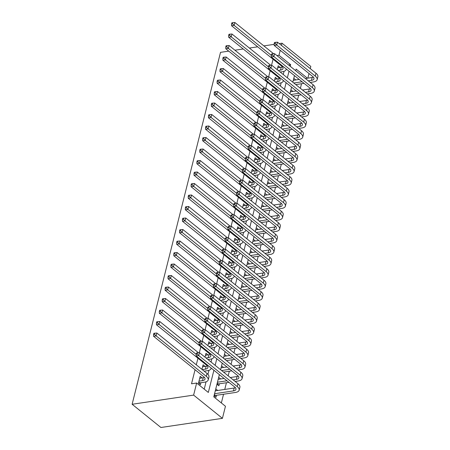 <?xml version="1.0" encoding="UTF-8"?>
<svg xmlns="http://www.w3.org/2000/svg" width="450" height="450" viewBox="0 0 450 450"><rect width="100%" height="100%" fill="white"/><g stroke="black" fill="none" stroke-linecap="round" stroke-linejoin="round"><path stroke-width="0.67" d="M219.358 374.636L213.778 396.849L225.456 406.266L222.424 418.343L160.926 427.5L132.12 404.274L220.517 52.352L228.735 51.131M281.464 45.399L282.015 43.194L310.821 66.42L310.264 68.625M309.032 73.536L307.873 78.148M221.355 402.958L223.543 394.239M224.752 389.43L226.434 382.736M228.167 375.834L229.32 371.239M231.058 364.331L232.211 359.736M233.944 352.834L235.097 348.238M236.835 341.331L237.988 336.735M239.721 329.833L240.874 325.232M242.612 318.33L243.765 313.734M245.498 306.832L246.656 302.231M248.389 295.329L249.542 290.734M251.274 283.826L252.433 279.231M254.166 272.329L255.319 267.733M257.057 260.826L258.21 256.23M259.942 249.328L261.096 244.727M262.834 237.825L263.987 233.229M265.719 226.328L266.878 221.726M268.611 214.824L269.764 210.229M271.496 203.321L272.655 198.726M274.387 191.824L275.541 187.228M277.273 180.321L278.432 175.725M280.164 168.823L281.317 164.227M283.056 157.32L284.209 152.724M285.941 145.822L287.094 141.221M288.832 134.319L289.986 129.724M291.718 122.822L292.877 118.221M294.609 111.319L295.762 106.723M297.495 99.816L298.654 95.22M300.386 88.318L301.539 83.722M202.129 377.927L200.205 376.273L198.472 383.175L200.419 384.744L200.925 382.731M205.02 366.424L203.096 364.776L201.938 369.371M207.906 354.926L205.982 353.272L205.009 357.159M210.797 343.423L208.873 341.775L207.894 345.656M213.688 331.926L211.759 330.272L210.786 334.159M216.574 320.423L214.65 318.774L213.671 322.656M219.465 308.919L217.536 307.271L216.562 311.152M222.351 297.422L220.427 295.774L219.454 299.655M225.242 285.919L223.312 284.271L222.339 288.152M228.127 274.421L226.204 272.767L225.231 276.654M231.019 262.918L229.095 261.27L228.116 265.151M233.904 251.421L231.981 249.767L231.007 253.654M236.796 239.917L234.872 238.269L233.893 242.151M239.687 228.42L237.757 226.766L236.784 230.648M242.572 216.917L240.649 215.269L239.67 219.15M245.464 205.414L243.534 203.766L242.561 207.647M248.349 193.916L246.426 192.263L245.453 196.149M251.241 182.413L249.311 180.765L248.338 184.646M254.126 170.916L252.203 169.262L251.229 173.149M257.017 159.412L255.094 157.764L254.115 161.646M259.909 147.915L257.979 146.261L257.006 150.148M262.794 136.412L260.871 134.764L259.892 138.645M265.686 124.914L263.756 123.261L262.783 127.142M268.571 113.411L266.648 111.763L265.669 115.644M271.463 101.908L269.533 100.26L268.56 104.141M274.348 90.411L272.424 88.757L271.451 92.644M277.239 78.907L275.31 77.259L274.337 81.141M293.304 80.241L295.695 79.965M290.419 91.744L292.809 91.462M287.528 103.241L289.918 102.966M284.636 114.744L287.032 114.469M281.751 126.248L284.141 125.966M278.859 137.745L281.256 137.469M275.974 149.248L278.364 148.967M273.082 160.746L275.473 160.47M270.197 172.249L272.588 171.968M267.306 183.746L269.696 183.471M264.42 195.249L266.811 194.968M261.529 206.747L263.919 206.471M258.637 218.25L261.034 217.974M255.752 229.753L258.142 229.472M252.861 241.251L255.257 240.975M249.975 252.754L252.366 252.472M247.084 264.251L249.474 263.976M244.198 275.754L246.589 275.473M241.307 287.252L243.697 286.976M238.416 298.755L240.812 298.474M235.53 310.252L237.921 309.977M232.639 321.756L235.035 321.48M229.753 333.259L232.144 332.978M226.862 344.756L229.258 344.481M223.976 356.259L226.367 355.978M221.085 367.757L223.476 367.481M218.199 379.26L220.59 378.979M216.945 384.244L218.874 385.802L219.381 383.788M293.788 78.328L295.718 79.881M290.897 89.826L292.826 91.384M288.011 101.329L289.941 102.887M285.12 112.826L287.049 114.384M282.229 124.329L284.164 125.888M279.343 135.827L281.273 137.385M276.452 147.33L278.387 148.888M273.566 158.833L275.496 160.386M270.675 170.331L272.604 171.889M267.789 181.834L269.719 183.386M264.898 193.331L266.827 194.889M262.012 204.834L263.942 206.393M259.121 216.332L261.051 217.89M256.23 227.835L258.165 229.393M253.344 239.333L255.274 240.891M250.453 250.836L252.388 252.394M247.567 262.339L249.497 263.891M244.676 273.836L246.606 275.394M241.791 285.339L243.72 286.898M238.899 296.837L240.829 298.395M236.014 308.34L237.943 309.898M233.123 319.838L235.052 321.396M230.231 331.341L232.166 332.899M227.346 342.838L229.275 344.396M224.454 354.341L226.389 355.899M221.569 365.844L223.498 367.397M218.678 377.342L220.607 378.9M215.792 388.845L217.699 390.482M214.054 395.741L215.989 397.299L216.495 395.286M273.06 59.214L271.558 65.194M270.169 70.712L268.667 76.697M267.283 82.215L265.776 88.194M264.392 93.718L262.89 99.698M261.501 105.216L259.999 111.195M258.615 116.719L257.113 122.698M255.724 128.216L254.222 134.201M252.838 139.719L251.336 145.699M249.947 151.217L248.445 157.202M247.061 162.72L245.559 168.699M244.17 174.218L242.668 180.203M241.284 185.721L239.777 191.7M238.393 197.224L236.891 203.203M235.502 208.721L234 214.701M232.616 220.224L231.114 226.204M229.725 231.722L228.223 237.707M226.839 243.225L225.338 249.204M223.948 254.722L222.446 260.707M221.062 266.226L219.561 272.205M218.171 277.729L216.669 283.708M215.286 289.226L213.778 295.206M212.394 300.729L210.893 306.709M209.503 312.227L208.001 318.206M206.618 323.73L205.116 329.709M203.726 335.228L202.224 341.213M200.841 346.731L199.339 352.71M197.949 358.228L196.296 364.821M195.064 369.731L191.526 383.799L196.65 383.034L208.328 392.451L213.907 370.243M204.227 389.143L206.066 381.819M207.945 374.332L208.958 370.316M211.039 362.025L211.843 358.819M213.93 350.522L214.734 347.316M216.816 339.019L217.626 335.812M219.707 327.521L220.511 324.315M222.598 316.018L223.403 312.812M225.484 304.521L226.288 301.314M228.375 293.017L229.179 289.811M231.261 281.52L232.065 278.314M234.152 270.017L234.956 266.811M237.037 258.519L237.842 255.313M239.929 247.016L240.733 243.81M242.814 235.513L243.624 232.307M245.706 224.016L246.51 220.809M248.597 212.513L249.401 209.306M251.482 201.015L252.287 197.809M254.374 189.512L255.178 186.306M257.259 178.014L258.064 174.808M260.151 166.511L260.955 163.305M263.036 155.014L263.841 151.808M265.928 143.511L266.732 140.304M268.813 132.007L269.623 128.801M271.704 120.51L272.509 117.304M274.596 109.007L275.4 105.801M277.481 97.509L278.286 94.303M280.373 86.006L281.177 82.8M283.258 74.509L284.062 71.303M280.125 67.41L278.201 65.756L277.228 69.643M196.65 383.034L193.618 395.111L132.12 404.274M276.93 55.575L278.983 55.266L280.226 50.31M282.015 43.194L279.242 43.605M274.174 44.359L263.869 45.894M257.687 46.817L249.39 48.054M243.208 48.971L234.911 50.209M193.618 395.111L222.424 418.343M307.44 78.216L296.111 69.081L295.701 70.706M294.469 75.617L292.809 82.209M291.577 87.12L289.924 93.712M288.686 98.623L287.032 105.21M285.801 110.121L284.147 116.713M282.909 121.624L281.256 128.211M280.024 133.121L278.364 139.714M277.132 144.624L275.479 151.211M274.247 156.122L272.588 162.714M271.356 167.625L269.702 174.212M268.47 179.123L266.811 185.715M265.579 190.626L263.925 197.218M262.688 202.129L261.034 208.716M259.802 213.626L258.148 220.219M256.911 225.129L255.257 231.716M254.025 236.627L252.366 243.219M251.134 248.13L249.48 254.717M248.248 259.627L246.589 266.22M245.357 271.131L243.703 277.718M242.471 282.628L240.812 289.221M239.58 294.131L237.926 300.724M236.689 305.634L235.035 312.221M233.803 317.132L232.149 323.724M230.912 328.635L229.258 335.222M228.026 340.132L226.367 346.725M225.135 351.636L223.481 358.223M222.249 363.133L220.59 369.726M290.25 66.313L290.661 64.688L278.983 55.266M215.145 365.332L216.799 358.74M218.031 353.829L219.684 347.243M220.922 342.332L222.576 335.739M223.808 330.829L225.467 324.236M226.699 319.326L228.352 312.739M229.584 307.828L231.244 301.236M232.476 296.325L234.129 289.738M235.361 284.827L237.021 278.235M238.252 273.324L239.906 266.738M241.144 261.827L242.797 255.234M244.029 250.324L245.683 243.737M246.921 238.826L248.574 232.234M249.806 227.323L251.466 220.731M252.697 215.82L254.351 209.233M255.583 204.322L257.243 197.73M258.474 192.819L260.128 186.232M261.36 181.322L263.019 174.729M264.251 169.819L265.905 163.232M267.142 158.321L268.796 151.729M270.028 146.818L271.682 140.231M272.919 135.321L274.573 128.728M275.805 123.817L277.464 117.225M278.696 112.314L280.35 105.728M281.582 100.817L283.241 94.224M284.473 89.314L286.127 82.727M287.359 77.816L289.018 71.224M288.608 64.991L290.661 64.688M277.718 67.691L280.148 67.326M215.308 390.757L217.721 390.403M274.826 79.189L277.256 78.829M271.941 90.692L274.371 90.326M269.049 102.189L271.479 101.829M266.164 113.692L268.594 113.332M263.273 125.196L265.702 124.83M260.381 136.693L262.817 136.333M257.496 148.196L259.926 147.831M254.604 159.694L257.04 159.334M251.719 171.197L254.149 170.831M248.828 182.694L251.257 182.334M245.942 194.197L248.372 193.838M243.051 205.695L245.481 205.335M240.165 217.198L242.595 216.838M237.274 228.701L239.704 228.336M234.382 240.199L236.818 239.839M231.497 251.702L233.927 251.336M228.606 263.199L231.041 262.839M225.72 274.702L228.15 274.337M222.829 286.2L225.259 285.84M219.943 297.703L222.373 297.343M217.052 309.201L219.482 308.841M214.166 320.704L216.596 320.344M211.275 332.207L213.705 331.841M208.384 343.704L210.819 343.344M205.498 355.207L207.928 354.842M202.607 366.705L205.042 366.345M199.721 378.208L202.151 377.843M278.241 70.459L280.507 70.121A6.598 2.891 -165.9 0 0 283.016 68.586A6.598 2.891 -165.9 0 0 281.745 66.218L231.57 25.757L231.542 23.963L232.566 23.811L232.858 22.663L231.834 22.815L231.542 23.963M277.695 67.77L281.233 67.247A6.598 2.891 -165.9 0 0 282.471 66.921M286.267 69.008A9.894 4.337 14.1 0 1 286.211 69.39A9.894 4.337 14.1 0 1 282.454 71.691L280.187 72.028M232.858 22.663L234.855 22.5L273.617 53.758M234.855 22.5L234.129 25.374L271.277 55.333M232.566 23.811L234.129 25.374L231.57 25.757M275.479 42.345L274.455 42.497L274.162 43.644L275.192 43.492L275.479 42.345L277.476 42.182L276.756 45.056L315.248 76.101A9.894 4.337 14.1 0 1 317.154 79.656A9.894 4.337 14.1 0 1 313.402 81.956L310.23 82.429M304.048 83.346L295.757 84.583M293.282 80.325L299.205 79.442M305.387 78.519L312.176 77.507A6.598 2.891 -165.9 0 0 313.414 77.186M293.811 83.014L302.102 81.776M308.284 80.859L311.456 80.387A6.598 2.891 -165.9 0 0 313.959 78.851A6.598 2.891 -165.9 0 0 312.688 76.483L274.191 45.439L274.162 43.644M277.476 42.182L315.973 73.226A9.894 4.337 14.1 0 1 317.88 76.781L317.154 79.656M275.192 43.492L276.756 45.056L274.191 45.439M275.349 81.956L277.622 81.619A6.598 2.891 -165.9 0 0 280.125 80.089A6.598 2.891 -165.9 0 0 278.854 77.715L228.679 37.26L228.656 35.466L229.68 35.314L229.967 34.161L228.943 34.312L228.656 35.466M274.809 79.273L278.342 78.744A6.598 2.891 -165.9 0 0 279.579 78.424M283.382 80.511A9.894 4.337 14.1 0 1 283.326 80.893A9.894 4.337 14.1 0 1 279.568 83.188L277.296 83.526M229.967 34.161L231.964 34.003L270.731 65.261M231.964 34.003L231.244 36.877L268.391 66.831M229.68 35.314L231.244 36.877L228.679 37.26M272.464 93.459L274.731 93.122A6.598 2.891 -165.9 0 0 277.239 91.586A6.598 2.891 -165.9 0 0 275.963 89.218L225.793 48.758L225.765 46.963L226.789 46.811L227.081 45.664L226.052 45.816L225.765 46.963M271.918 90.771L275.456 90.248A6.598 2.891 -165.9 0 0 276.694 89.921M280.491 92.008A9.894 4.337 14.1 0 1 280.434 92.391A9.894 4.337 14.1 0 1 276.677 94.691L274.404 95.029M227.081 45.664L229.078 45.501L267.84 76.764M229.078 45.501L228.352 48.375L265.5 78.334M226.789 46.811L228.352 48.375L225.793 48.758M269.572 104.957L271.845 104.619A6.598 2.891 -165.9 0 0 274.348 103.089A6.598 2.891 -165.9 0 0 273.077 100.721L222.902 60.261L222.879 58.466L223.903 58.314L224.19 57.161L223.166 57.313L222.879 58.466M269.032 102.274L272.565 101.745A6.598 2.891 -165.9 0 0 273.803 101.424M277.605 103.511A9.894 4.337 14.1 0 1 277.549 103.894A9.894 4.337 14.1 0 1 273.791 106.189L271.519 106.526M224.19 57.161L226.187 57.004L264.954 88.262M226.187 57.004L225.467 59.878L262.614 89.831M223.903 58.314L225.467 59.878L222.902 60.261M266.681 116.46L268.954 116.123A6.598 2.891 -165.9 0 0 271.457 114.593A6.598 2.891 -165.9 0 0 270.186 112.219L220.016 71.758L219.988 69.964L221.012 69.812L221.304 68.664L220.275 68.816L219.988 69.964M266.141 113.771L269.679 113.248A6.598 2.891 -165.9 0 0 270.917 112.922M274.714 115.009A9.894 4.337 14.1 0 1 274.657 115.391A9.894 4.337 14.1 0 1 270.9 117.692L268.627 118.029M221.304 68.664L223.301 68.501L262.063 99.765M223.301 68.501L222.576 71.376L259.723 101.334M221.012 69.812L222.576 71.376L220.016 71.758M272.588 53.843L271.564 53.994L271.277 55.148L272.301 54.996L272.588 53.843L274.584 53.685L273.864 56.559L312.362 87.604A9.894 4.337 14.1 0 1 314.269 91.159A9.894 4.337 14.1 0 1 310.511 93.454L307.344 93.926M301.162 94.849L292.866 96.081M290.396 91.823L296.319 90.945M302.501 90.022L309.285 89.01A6.598 2.891 -165.9 0 0 310.522 88.689M290.919 94.511L299.216 93.279M305.398 92.357L308.565 91.884A6.598 2.891 -165.9 0 0 311.068 90.354A6.598 2.891 -165.9 0 0 309.797 87.981L271.305 56.942L271.277 55.148M274.584 53.685L313.082 84.724A9.894 4.337 14.1 0 1 314.989 88.279L314.269 91.159M272.301 54.996L273.864 56.559L271.305 56.942M269.702 65.346L268.678 65.498L268.386 66.645L269.409 66.493L269.702 65.346L271.699 65.183L270.979 68.057L309.471 99.101A9.894 4.337 14.1 0 1 311.377 102.656A9.894 4.337 14.1 0 1 307.626 104.957L304.453 105.429M298.271 106.346L289.974 107.584M287.505 103.326L293.428 102.442M299.61 101.52L306.399 100.513A6.598 2.891 -165.9 0 0 307.637 100.187M288.028 106.014L296.325 104.777M302.507 103.86L305.679 103.388A6.598 2.891 -165.9 0 0 308.183 101.852A6.598 2.891 -165.9 0 0 306.911 99.484L268.414 68.439L268.386 66.645M271.699 65.183L310.196 96.227A9.894 4.337 14.1 0 1 312.103 99.782L311.377 102.656M269.409 66.493L270.979 68.057L268.414 68.439M266.811 76.843L265.787 76.995L265.5 78.148L266.524 77.996L266.811 76.843L268.808 76.686L268.088 79.56L306.585 110.604A9.894 4.337 14.1 0 1 308.492 114.159A9.894 4.337 14.1 0 1 304.734 116.454L301.562 116.927M295.38 117.849L287.089 119.087M284.619 114.823L290.537 113.946M296.719 113.023L303.508 112.011A6.598 2.891 -165.9 0 0 304.746 111.69M285.142 117.517L293.434 116.28M299.616 115.358L302.788 114.885A6.598 2.891 -165.9 0 0 305.291 113.355A6.598 2.891 -165.9 0 0 304.02 110.987L265.523 79.942L265.5 78.148M268.808 76.686L307.305 107.73A9.894 4.337 14.1 0 1 309.212 111.285L308.492 114.159M266.524 77.996L268.088 79.56L265.523 79.942M263.925 88.346L262.896 88.498L262.609 89.646L263.632 89.494L263.925 88.346L265.922 88.183L265.196 91.058L303.694 122.102A9.894 4.337 14.1 0 1 305.601 125.657A9.894 4.337 14.1 0 1 301.843 127.957L298.676 128.43M292.494 129.347L284.197 130.584M281.728 126.326L287.651 125.443M293.833 124.521L300.623 123.514A6.598 2.891 -165.9 0 0 301.86 123.188M282.251 129.015L290.548 127.778M296.73 126.861L299.897 126.388A6.598 2.891 -165.9 0 0 302.406 124.853A6.598 2.891 -165.9 0 0 301.134 122.484L262.637 91.44L262.609 89.646M265.922 88.183L304.414 119.228A9.894 4.337 14.1 0 1 306.326 122.782L305.601 125.657M263.632 89.494L265.196 91.058L262.637 91.44M263.796 127.963L266.068 127.62A6.598 2.891 -165.9 0 0 268.571 126.09A6.598 2.891 -165.9 0 0 267.3 123.722L217.125 83.261L217.097 81.467L218.126 81.315L218.413 80.162L217.389 80.319L217.097 81.467M263.25 125.274L266.788 124.746A6.598 2.891 -165.9 0 0 268.026 124.425M271.822 126.512A9.894 4.337 14.1 0 1 271.766 126.894A9.894 4.337 14.1 0 1 268.014 129.189L265.742 129.532M218.413 80.162L220.41 80.004L259.178 111.263M220.41 80.004L219.69 82.879L256.832 112.832M218.126 81.315L219.69 82.879L217.125 83.261M261.034 99.844L260.01 100.001L259.723 101.149L260.747 100.997L261.034 99.844L263.031 99.686L262.311 102.561L300.808 133.605A9.894 4.337 14.1 0 1 302.715 137.16A9.894 4.337 14.1 0 1 298.957 139.455L295.785 139.928M289.603 140.85L281.312 142.088M278.843 137.829L284.76 136.946M290.942 136.024L297.731 135.011A6.598 2.891 -165.9 0 0 298.969 134.691M279.366 140.518L287.657 139.281M293.839 138.358L297.011 137.886A6.598 2.891 -165.9 0 0 299.514 136.356A6.598 2.891 -165.9 0 0 298.243 133.987L259.746 102.943L259.723 101.149M263.031 99.686L301.528 130.731A9.894 4.337 14.1 0 1 303.435 134.286L302.715 137.16M260.747 100.997L262.311 102.561L259.746 102.943M260.904 139.461L263.177 139.123A6.598 2.891 -165.9 0 0 265.68 137.593A6.598 2.891 -165.9 0 0 264.409 135.219L214.239 94.759L214.211 92.97L215.235 92.812L215.522 91.665L214.498 91.817L214.211 92.97M260.364 136.772L263.897 136.249A6.598 2.891 -165.9 0 0 265.134 135.928M268.937 138.015A9.894 4.337 14.1 0 1 268.881 138.392A9.894 4.337 14.1 0 1 265.123 140.692L262.851 141.03M215.522 91.665L217.524 91.502L256.286 122.766M217.524 91.502L216.799 94.376L253.946 124.335M215.235 92.812L216.799 94.376L214.239 94.759M258.148 111.347L257.119 111.499L256.832 112.652L257.856 112.494L258.148 111.347L260.145 111.184L259.419 114.064L297.917 145.102A9.894 4.337 14.1 0 1 299.824 148.657A9.894 4.337 14.1 0 1 296.066 150.958L292.899 151.431M286.718 152.353L278.421 153.585M275.951 149.327L281.874 148.444M288.056 147.527L294.846 146.514A6.598 2.891 -165.9 0 0 296.083 146.194M276.474 152.016L284.771 150.784M290.953 149.861L294.12 149.389A6.598 2.891 -165.9 0 0 296.629 147.859A6.598 2.891 -165.9 0 0 295.352 145.485L256.86 114.441L256.832 112.652M260.145 111.184L298.637 142.228A9.894 4.337 14.1 0 1 300.549 145.783L299.824 148.657M257.856 112.494L259.419 114.064L256.86 114.441M258.019 150.964L260.291 150.626A6.598 2.891 -165.9 0 0 262.794 149.091A6.598 2.891 -165.9 0 0 261.523 146.722L211.348 106.262L211.32 104.468L212.349 104.316L212.636 103.168L211.612 103.32L211.32 104.468M257.473 148.275L261.011 147.746A6.598 2.891 -165.9 0 0 262.249 147.426M266.046 149.513A9.894 4.337 14.1 0 1 265.989 149.895A9.894 4.337 14.1 0 1 262.238 152.196L259.965 152.533M212.636 103.168L214.633 103.005L253.401 134.263M214.633 103.005L213.913 105.879L251.055 135.832M212.349 104.316L213.913 105.879L211.348 106.262M255.257 122.85L254.233 123.002L253.941 124.149L254.97 123.998L255.257 122.85L257.254 122.687L256.534 125.561L295.026 156.606A9.894 4.337 14.1 0 1 296.938 160.161A9.894 4.337 14.1 0 1 293.181 162.461L290.008 162.928M283.826 163.851L275.535 165.088M273.066 160.83L278.983 159.947M285.165 159.024L291.954 158.012A6.598 2.891 -165.9 0 0 293.192 157.691M273.589 163.519L281.88 162.281M288.062 161.359L291.234 160.892A6.598 2.891 -165.9 0 0 293.738 159.356A6.598 2.891 -165.9 0 0 292.466 156.988L253.969 125.944L253.941 124.149M257.254 122.687L295.751 153.731A9.894 4.337 14.1 0 1 297.658 157.286L296.938 160.161M254.97 123.998L256.534 125.561L253.969 125.944M255.127 162.461L257.4 162.124A6.598 2.891 -165.9 0 0 259.903 160.594A6.598 2.891 -165.9 0 0 258.632 158.22L208.457 117.759L208.434 115.971L209.458 115.819L209.745 114.666L208.721 114.817L208.434 115.971M254.588 159.778L258.12 159.249A6.598 2.891 -165.9 0 0 259.358 158.929M263.16 161.016A9.894 4.337 14.1 0 1 263.104 161.398A9.894 4.337 14.1 0 1 259.346 163.693L257.074 164.031M209.745 114.666L211.742 114.502L250.509 145.766M211.742 114.502L211.022 117.383L248.169 147.336M209.458 115.819L211.022 117.383L208.457 117.759M252.366 134.347L251.342 134.499L251.055 135.653L252.079 135.501L252.366 134.347L254.368 134.19L253.643 137.064L292.14 168.109A9.894 4.337 14.1 0 1 294.047 171.664A9.894 4.337 14.1 0 1 290.289 173.959L287.123 174.431M280.941 175.354L272.644 176.586M270.174 172.328L276.097 171.444M282.279 170.528L289.069 169.515A6.598 2.891 -165.9 0 0 290.306 169.194M270.697 175.016L278.994 173.784M285.176 172.862L288.343 172.389A6.598 2.891 -165.9 0 0 290.846 170.859A6.598 2.891 -165.9 0 0 289.575 168.486L251.083 137.447L251.055 135.653M254.368 134.19L292.86 165.229A9.894 4.337 14.1 0 1 294.767 168.784L294.047 171.664M252.079 135.501L253.643 137.064L251.083 137.447M252.242 173.964L254.509 173.627A6.598 2.891 -165.9 0 0 257.017 172.091A6.598 2.891 -165.9 0 0 255.746 169.723L205.571 129.263L205.543 127.468L206.567 127.316L206.859 126.169L205.836 126.321L205.543 127.468M251.696 171.276L255.234 170.752A6.598 2.891 -165.9 0 0 256.472 170.426M260.269 172.513A9.894 4.337 14.1 0 1 260.213 172.896A9.894 4.337 14.1 0 1 256.455 175.196L254.188 175.534M206.859 126.169L208.856 126.006L247.618 157.264M208.856 126.006L208.131 128.88L245.278 158.839M206.567 127.316L208.131 128.88L205.571 129.263M249.351 185.462L251.623 185.124A6.598 2.891 -165.9 0 0 254.126 183.594A6.598 2.891 -165.9 0 0 252.855 181.221L202.68 140.766L202.657 138.971L203.681 138.819L203.968 137.666L202.944 137.818L202.657 138.971M248.811 182.779L252.343 182.25A6.598 2.891 -165.9 0 0 253.581 181.929M257.383 184.016A9.894 4.337 14.1 0 1 257.327 184.399A9.894 4.337 14.1 0 1 253.569 186.694L251.297 187.031M203.968 137.666L205.965 137.509L244.732 168.767M205.965 137.509L205.245 140.383L242.393 170.336M203.681 138.819L205.245 140.383L202.68 140.766M246.459 196.965L248.732 196.627A6.598 2.891 -165.9 0 0 251.241 195.092A6.598 2.891 -165.9 0 0 249.964 192.724L199.794 152.263L199.766 150.469L200.79 150.317L201.083 149.169L200.053 149.321L199.766 150.469M245.919 194.276L249.458 193.753A6.598 2.891 -165.9 0 0 250.695 193.427M254.492 195.514A9.894 4.337 14.1 0 1 254.436 195.896A9.894 4.337 14.1 0 1 250.678 198.197L248.406 198.534M201.083 149.169L203.079 149.006L241.841 180.27M203.079 149.006L202.354 151.881L239.501 181.839M200.79 150.317L202.354 151.881L199.794 152.263M243.574 208.463L245.846 208.125A6.598 2.891 -165.9 0 0 248.349 206.595A6.598 2.891 -165.9 0 0 247.078 204.227L196.903 163.766L196.881 161.972L197.904 161.82L198.191 160.667L197.167 160.819L196.881 161.972M243.028 205.779L246.566 205.251A6.598 2.891 -165.9 0 0 247.804 204.93M251.606 207.017A9.894 4.337 14.1 0 1 251.55 207.399A9.894 4.337 14.1 0 1 247.792 209.694L245.52 210.037M198.191 160.667L200.188 160.509L238.956 191.768M200.188 160.509L199.468 163.384L236.616 193.337M197.904 161.82L199.468 163.384L196.903 163.766M240.683 219.966L242.955 219.628A6.598 2.891 -165.9 0 0 245.458 218.098A6.598 2.891 -165.9 0 0 244.187 215.724L194.018 175.264L193.989 173.469L195.013 173.317L195.306 172.17L194.276 172.322L193.989 173.469M240.143 217.277L243.681 216.754A6.598 2.891 -165.9 0 0 244.918 216.433M248.715 218.514A9.894 4.337 14.1 0 1 248.659 218.897A9.894 4.337 14.1 0 1 244.901 221.197L242.629 221.535M195.306 172.17L197.303 172.007L236.064 203.271M197.303 172.007L196.577 174.881L233.724 204.84M195.013 173.317L196.577 174.881L194.018 175.264M237.797 231.469L240.069 231.126A6.598 2.891 -165.9 0 0 242.572 229.596A6.598 2.891 -165.9 0 0 241.301 227.227L191.126 186.767L191.098 184.972L192.127 184.821L192.414 183.667L191.391 183.825L191.098 184.972M237.251 228.78L240.789 228.251A6.598 2.891 -165.9 0 0 242.027 227.931M245.824 230.018A9.894 4.337 14.1 0 1 245.768 230.4A9.894 4.337 14.1 0 1 242.016 232.695L239.743 233.038M192.414 183.667L194.411 183.51L233.179 214.768M194.411 183.51L193.691 186.384L230.833 216.338M192.127 184.821L193.691 186.384L191.126 186.767M234.906 242.966L237.178 242.629A6.598 2.891 -165.9 0 0 239.681 241.099A6.598 2.891 -165.9 0 0 238.41 238.725L188.241 198.264L188.213 196.476L189.236 196.318L189.523 195.171L188.499 195.322L188.213 196.476M234.366 240.283L237.898 239.754A6.598 2.891 -165.9 0 0 239.136 239.434M242.938 241.521A9.894 4.337 14.1 0 1 242.882 241.898A9.894 4.337 14.1 0 1 239.124 244.198L236.852 244.536M189.523 195.171L191.526 195.007L230.287 226.271M191.526 195.007L190.8 197.888L227.947 227.841M189.236 196.318L190.8 197.888L188.241 198.264M232.02 254.469L234.292 254.132A6.598 2.891 -165.9 0 0 236.796 252.596A6.598 2.891 -165.9 0 0 235.524 250.228L185.349 209.768L185.321 207.973L186.351 207.821L186.638 206.674L185.614 206.826L185.321 207.973M231.474 251.781L235.013 251.252A6.598 2.891 -165.9 0 0 236.25 250.931M240.047 253.018A9.894 4.337 14.1 0 1 239.991 253.401A9.894 4.337 14.1 0 1 236.239 255.701L233.966 256.039M186.638 206.674L188.634 206.511L227.402 237.769M188.634 206.511L187.914 209.385L225.056 239.338M186.351 207.821L187.914 209.385L185.349 209.768M229.129 265.967L231.401 265.629A6.598 2.891 -165.9 0 0 233.904 264.099A6.598 2.891 -165.9 0 0 232.633 261.726L182.458 221.265L182.436 219.476L183.459 219.324L183.746 218.171L182.722 218.323L182.436 219.476M228.589 263.284L232.121 262.755A6.598 2.891 -165.9 0 0 233.359 262.434M237.161 264.521A9.894 4.337 14.1 0 1 237.105 264.904A9.894 4.337 14.1 0 1 233.347 267.199L231.075 267.536M183.746 218.171L185.743 218.008L224.511 249.272M185.743 218.008L185.023 220.888L222.171 250.841M183.459 219.324L185.023 220.888L182.458 221.265M226.243 277.47L228.51 277.132A6.598 2.891 -165.9 0 0 231.019 275.597A6.598 2.891 -165.9 0 0 229.748 273.229L179.572 232.768L179.544 230.974L180.568 230.822L180.861 229.674L179.837 229.826L179.544 230.974M225.697 274.781L229.236 274.258A6.598 2.891 -165.9 0 0 230.473 273.932M234.27 276.019A9.894 4.337 14.1 0 1 234.214 276.401A9.894 4.337 14.1 0 1 230.456 278.702L228.189 279.039M180.861 229.674L182.857 229.511L221.619 260.775M182.857 229.511L182.132 232.386L219.279 262.344M180.568 230.822L182.132 232.386L179.572 232.768M223.352 288.968L225.624 288.63A6.598 2.891 -165.9 0 0 228.127 287.1A6.598 2.891 -165.9 0 0 226.856 284.732L176.681 244.271L176.659 242.477L177.683 242.325L177.969 241.172L176.946 241.324L176.659 242.477M222.812 286.284L226.344 285.756A6.598 2.891 -165.9 0 0 227.582 285.435M231.384 287.522A9.894 4.337 14.1 0 1 231.328 287.904A9.894 4.337 14.1 0 1 227.571 290.199L225.298 290.537M177.969 241.172L179.966 241.014L218.734 272.273M179.966 241.014L179.246 243.889L216.394 273.842M177.683 242.325L179.246 243.889L176.681 244.271M220.461 300.471L222.733 300.133A6.598 2.891 -165.9 0 0 225.242 298.598A6.598 2.891 -165.9 0 0 223.965 296.229L173.796 255.769L173.768 253.974L174.791 253.822L175.084 252.675L174.054 252.827L173.768 253.974M219.921 297.782L223.459 297.259A6.598 2.891 -165.9 0 0 224.696 296.933M228.493 299.019A9.894 4.337 14.1 0 1 228.437 299.402A9.894 4.337 14.1 0 1 224.679 301.702L222.407 302.04M175.084 252.675L177.081 252.512L215.843 283.776M177.081 252.512L176.355 255.386L213.502 285.345M174.791 253.822L176.355 255.386L173.796 255.769M249.48 145.851L248.456 146.002L248.164 147.15L249.193 146.998L249.48 145.851L251.477 145.688L250.757 148.562L289.249 179.606A9.894 4.337 14.1 0 1 291.156 183.161A9.894 4.337 14.1 0 1 287.404 185.462L284.231 185.934M278.049 186.851L269.758 188.089M267.283 183.831L273.206 182.947M279.388 182.025L286.178 181.018A6.598 2.891 -165.9 0 0 287.415 180.692M267.812 186.519L276.103 185.282M282.285 184.365L285.457 183.893A6.598 2.891 -165.9 0 0 287.961 182.357A6.598 2.891 -165.9 0 0 286.689 179.989L248.192 148.944L248.164 147.15M251.477 145.688L289.974 176.732A9.894 4.337 14.1 0 1 291.881 180.287L291.156 183.161M249.193 146.998L250.757 148.562L248.192 148.944M246.589 157.348L245.565 157.5L245.278 158.653L246.302 158.501L246.589 157.348L248.586 157.191L247.866 160.065L286.363 191.109A9.894 4.337 14.1 0 1 288.27 194.664A9.894 4.337 14.1 0 1 284.512 196.959L281.346 197.432M275.164 198.354L266.867 199.586M264.398 195.328L270.321 194.451M276.502 193.528L283.286 192.516A6.598 2.891 -165.9 0 0 284.524 192.195M264.921 198.017L273.218 196.785M279.399 195.862L282.566 195.39A6.598 2.891 -165.9 0 0 285.069 193.86A6.598 2.891 -165.9 0 0 283.798 191.486L245.306 160.447L245.278 158.653M248.586 157.191L287.083 188.229A9.894 4.337 14.1 0 1 288.99 191.79L288.27 194.664M246.302 158.501L247.866 160.065L245.306 160.447M243.703 168.851L242.679 169.003L242.387 170.151L243.411 169.999L243.703 168.851L245.7 168.688L244.974 171.562L283.472 202.607A9.894 4.337 14.1 0 1 285.379 206.162A9.894 4.337 14.1 0 1 281.621 208.463L278.454 208.935M272.273 209.852L263.976 211.089M261.506 206.831L267.429 205.948M273.611 205.026L280.401 204.019A6.598 2.891 -165.9 0 0 281.638 203.692M262.029 209.52L270.326 208.282M276.508 207.366L279.681 206.893A6.598 2.891 -165.9 0 0 282.184 205.357A6.598 2.891 -165.9 0 0 280.912 202.989L242.415 171.945L242.387 170.151M245.7 168.688L284.197 199.732A9.894 4.337 14.1 0 1 286.104 203.287L285.379 206.162M243.411 169.999L244.974 171.562L242.415 171.945M240.812 180.349L239.788 180.501L239.501 181.654L240.525 181.502L240.812 180.349L242.809 180.191L242.089 183.066L280.586 214.11A9.894 4.337 14.1 0 1 282.493 217.665A9.894 4.337 14.1 0 1 278.736 219.96L275.563 220.433M269.381 221.355L261.09 222.593M258.621 218.329L264.538 217.451M270.72 216.529L277.509 215.516A6.598 2.891 -165.9 0 0 278.747 215.196M259.144 221.023L267.435 219.786M273.617 218.863L276.789 218.391A6.598 2.891 -165.9 0 0 279.293 216.861A6.598 2.891 -165.9 0 0 278.021 214.493L239.524 183.448L239.501 181.654M242.809 180.191L281.306 211.236A9.894 4.337 14.1 0 1 283.213 214.791L282.493 217.665M240.525 181.502L242.089 183.066L239.524 183.448M237.926 191.852L236.897 192.004L236.61 193.157L237.634 192.999L237.926 191.852L239.923 191.689L239.197 194.563L277.695 225.607A9.894 4.337 14.1 0 1 279.602 229.162A9.894 4.337 14.1 0 1 275.844 231.463L272.678 231.936M266.496 232.858L258.199 234.09M255.729 229.832L261.653 228.949M267.834 228.032L274.624 227.019A6.598 2.891 -165.9 0 0 275.861 226.693M256.252 232.521L264.549 231.289M270.731 230.366L273.898 229.894A6.598 2.891 -165.9 0 0 276.407 228.364A6.598 2.891 -165.9 0 0 275.136 225.99L236.638 194.946L236.61 193.157M239.923 191.689L278.415 222.733A9.894 4.337 14.1 0 1 280.327 226.288L279.602 229.162M237.634 192.999L239.197 194.563L236.638 194.946M235.035 203.349L234.011 203.507L233.724 204.654L234.748 204.502L235.035 203.349L237.032 203.192L236.312 206.066L274.804 237.111A9.894 4.337 14.1 0 1 276.716 240.666A9.894 4.337 14.1 0 1 272.959 242.961L269.786 243.433M263.604 244.356L255.313 245.593M252.844 241.335L258.761 240.452M264.943 239.529L271.733 238.517A6.598 2.891 -165.9 0 0 272.97 238.196M253.367 244.024L261.658 242.786M267.84 241.864L271.012 241.391A6.598 2.891 -165.9 0 0 273.516 239.861A6.598 2.891 -165.9 0 0 272.244 237.493L233.747 206.449L233.724 204.654M237.032 203.192L275.529 234.236A9.894 4.337 14.1 0 1 277.436 237.791L276.716 240.666M234.748 204.502L236.312 206.066L233.747 206.449M232.149 214.852L231.12 215.004L230.833 216.157L231.857 216L232.149 214.852L234.146 214.689L233.421 217.569L271.918 248.608A9.894 4.337 14.1 0 1 273.825 252.163A9.894 4.337 14.1 0 1 270.067 254.464L266.901 254.936M260.719 255.859L252.422 257.091M249.953 252.833L255.876 251.949M262.058 251.032L268.847 250.02A6.598 2.891 -165.9 0 0 270.084 249.699M250.476 255.521L258.773 254.289M264.954 253.367L268.121 252.894A6.598 2.891 -165.9 0 0 270.63 251.364A6.598 2.891 -165.9 0 0 269.353 248.991L230.861 217.946L230.833 216.157M234.146 214.689L272.638 245.734A9.894 4.337 14.1 0 1 274.551 249.289L273.825 252.163M231.857 216L233.421 217.569L230.861 217.946M229.258 226.356L228.234 226.507L227.942 227.655L228.971 227.503L229.258 226.356L231.255 226.192L230.535 229.067L269.027 260.111A9.894 4.337 14.1 0 1 270.939 263.666A9.894 4.337 14.1 0 1 267.182 265.967L264.009 266.439M257.827 267.356L249.536 268.594M247.067 264.336L252.984 263.452M259.166 262.53L265.956 261.517A6.598 2.891 -165.9 0 0 267.193 261.197M247.59 267.024L255.881 265.787M262.063 264.864L265.236 264.398A6.598 2.891 -165.9 0 0 267.739 262.862A6.598 2.891 -165.9 0 0 266.468 260.494L227.97 229.449L227.942 227.655M231.255 226.192L269.752 257.237A9.894 4.337 14.1 0 1 271.659 260.792L270.939 263.666M228.971 227.503L230.535 229.067L227.97 229.449M226.367 237.853L225.343 238.005L225.056 239.158L226.08 239.006L226.367 237.853L228.369 237.696L227.644 240.57L266.141 271.614A9.894 4.337 14.1 0 1 268.048 275.169A9.894 4.337 14.1 0 1 264.291 277.464L261.124 277.937M254.942 278.859L246.645 280.091M244.176 275.833L250.099 274.95M256.281 274.033L263.07 273.021A6.598 2.891 -165.9 0 0 264.308 272.7M244.699 278.522L252.996 277.29M259.178 276.368L262.344 275.895A6.598 2.891 -165.9 0 0 264.847 274.365A6.598 2.891 -165.9 0 0 263.576 271.991L225.084 240.953L225.056 239.158M228.369 237.696L266.861 268.734A9.894 4.337 14.1 0 1 268.768 272.289L268.048 275.169M226.08 239.006L227.644 240.57L225.084 240.953M223.481 249.356L222.458 249.508L222.165 250.656L223.194 250.504L223.481 249.356L225.478 249.193L224.758 252.067L263.25 283.112A9.894 4.337 14.1 0 1 265.157 286.667A9.894 4.337 14.1 0 1 261.405 288.968L258.233 289.44M252.051 290.357L243.754 291.594M241.284 287.336L247.208 286.453M253.389 285.531L260.179 284.524A6.598 2.891 -165.9 0 0 261.416 284.197M241.808 290.025L250.104 288.787M256.286 287.871L259.459 287.398A6.598 2.891 -165.9 0 0 261.962 285.863A6.598 2.891 -165.9 0 0 260.691 283.494L222.193 252.45L222.165 250.656M225.478 249.193L263.976 280.238A9.894 4.337 14.1 0 1 265.882 283.793L265.157 286.667M223.194 250.504L224.758 252.067L222.193 252.45M220.59 260.854L219.566 261.006L219.279 262.159L220.303 262.007L220.59 260.854L222.587 260.696L221.867 263.571L260.364 294.615A9.894 4.337 14.1 0 1 262.271 298.17A9.894 4.337 14.1 0 1 258.514 300.465L255.341 300.938M249.165 301.86L240.868 303.098M238.399 298.834L244.322 297.956M250.504 297.034L257.287 296.021A6.598 2.891 -165.9 0 0 258.525 295.701M238.922 301.522L247.219 300.291M253.401 299.368L256.567 298.896A6.598 2.891 -165.9 0 0 259.071 297.366A6.598 2.891 -165.9 0 0 257.799 294.992L219.302 263.953L219.279 262.159M222.587 260.696L261.084 291.741A9.894 4.337 14.1 0 1 262.991 295.296L262.271 298.17M220.303 262.007L221.867 263.571L219.302 263.953M217.704 272.357L216.681 272.509L216.388 273.656L217.412 273.504L217.704 272.357L219.701 272.194L218.976 275.068L257.473 306.113A9.894 4.337 14.1 0 1 259.38 309.668A9.894 4.337 14.1 0 1 255.623 311.968L252.456 312.441M246.274 313.358L237.977 314.595M235.507 310.337L241.431 309.454M247.612 308.531L254.402 307.524A6.598 2.891 -165.9 0 0 255.639 307.198M236.031 313.026L244.328 311.788M250.509 310.871L253.676 310.399A6.598 2.891 -165.9 0 0 256.185 308.863A6.598 2.891 -165.9 0 0 254.914 306.495L216.416 275.451L216.388 273.656M219.701 272.194L258.199 303.238A9.894 4.337 14.1 0 1 260.106 306.793L259.38 309.668M217.412 273.504L218.976 275.068L216.416 275.451M217.575 311.974L219.847 311.631A6.598 2.891 -165.9 0 0 222.351 310.101A6.598 2.891 -165.9 0 0 221.079 307.733L170.904 267.272L170.882 265.477L171.906 265.326L172.192 264.173L171.169 264.324L170.882 265.477M217.029 309.285L220.567 308.756A6.598 2.891 -165.9 0 0 221.805 308.436M225.607 310.522A9.894 4.337 14.1 0 1 225.551 310.905A9.894 4.337 14.1 0 1 221.794 313.2L219.521 313.543M172.192 264.173L174.189 264.015L212.957 295.273M174.189 264.015L173.469 266.889L210.617 296.843M171.906 265.326L173.469 266.889L170.904 267.272M214.684 323.471L216.956 323.134A6.598 2.891 -165.9 0 0 219.459 321.604A6.598 2.891 -165.9 0 0 218.188 319.23L168.019 278.769L167.991 276.975L169.014 276.823L169.307 275.676L168.278 275.827L167.991 276.975M214.144 320.782L217.682 320.259A6.598 2.891 -165.9 0 0 218.919 319.939M222.716 322.02A9.894 4.337 14.1 0 1 222.66 322.402A9.894 4.337 14.1 0 1 218.903 324.703L216.63 325.041M169.307 275.676L171.304 275.512L210.066 306.776M171.304 275.512L170.578 278.387L207.726 308.346M169.014 276.823L170.578 278.387L168.019 278.769M211.798 334.974L214.071 334.631A6.598 2.891 -165.9 0 0 216.574 333.101A6.598 2.891 -165.9 0 0 215.303 330.733L165.127 290.272L165.099 288.478L166.129 288.326L166.416 287.173L165.392 287.331L165.099 288.478M211.252 332.286L214.791 331.757A6.598 2.891 -165.9 0 0 216.028 331.436M219.825 333.523A9.894 4.337 14.1 0 1 219.769 333.906A9.894 4.337 14.1 0 1 216.017 336.201L213.744 336.544M166.416 287.173L168.412 287.016L207.18 318.274M168.412 287.016L167.692 289.89L204.834 319.843M166.129 288.326L167.692 289.89L165.127 290.272M208.907 346.472L211.179 346.134A6.598 2.891 -165.9 0 0 213.683 344.604A6.598 2.891 -165.9 0 0 212.411 342.231L162.242 301.77L162.214 299.981L163.237 299.824L163.524 298.676L162.501 298.828L162.214 299.981M208.367 343.789L211.899 343.26A6.598 2.891 -165.9 0 0 213.137 342.939M216.939 345.026A9.894 4.337 14.1 0 1 216.883 345.403A9.894 4.337 14.1 0 1 213.126 347.704L210.853 348.041M163.524 298.676L165.521 298.513L204.289 329.777M165.521 298.513L164.801 301.393L201.949 331.346M163.237 299.824L164.801 301.393L162.242 301.77M214.813 283.854L213.789 284.012L213.502 285.159L214.526 285.007L214.813 283.854L216.81 283.697L216.09 286.571L254.588 317.616A9.894 4.337 14.1 0 1 256.494 321.171A9.894 4.337 14.1 0 1 252.737 323.466L249.564 323.938M243.382 324.861L235.091 326.098M232.622 321.834L238.539 320.957M244.721 320.034L251.511 319.022A6.598 2.891 -165.9 0 0 252.748 318.701M233.145 324.529L241.436 323.291M247.618 322.369L250.791 321.896A6.598 2.891 -165.9 0 0 253.294 320.366A6.598 2.891 -165.9 0 0 252.023 317.998L213.525 286.954L213.502 285.159M216.81 283.697L255.308 314.741A9.894 4.337 14.1 0 1 257.214 318.296L256.494 321.171M214.526 285.007L216.09 286.571L213.525 286.954M211.928 295.358L210.898 295.509L210.611 296.662L211.635 296.505L211.928 295.358L213.924 295.194L213.199 298.069L251.696 329.113A9.894 4.337 14.1 0 1 253.603 332.668A9.894 4.337 14.1 0 1 249.846 334.969L246.679 335.441M240.497 336.364L232.2 337.596M229.731 333.338L235.654 332.454M241.836 331.537L248.625 330.525A6.598 2.891 -165.9 0 0 249.862 330.204M230.254 336.026L238.551 334.794M244.732 333.872L247.899 333.399A6.598 2.891 -165.9 0 0 250.408 331.869A6.598 2.891 -165.9 0 0 249.131 329.496L210.639 298.451L210.611 296.662M213.924 295.194L252.416 326.239A9.894 4.337 14.1 0 1 254.329 329.794L253.603 332.668M211.635 296.505L213.199 298.069L210.639 298.451M209.036 306.855L208.013 307.012L207.726 308.16L208.749 308.008L209.036 306.855L211.033 306.697L210.313 309.572L248.805 340.616A9.894 4.337 14.1 0 1 250.718 344.171A9.894 4.337 14.1 0 1 246.96 346.466L243.787 346.939M237.606 347.861L229.314 349.099M226.845 344.841L232.763 343.957M238.944 343.035L245.734 342.022A6.598 2.891 -165.9 0 0 246.971 341.702M227.368 347.529L235.659 346.292M241.841 345.369L245.014 344.897A6.598 2.891 -165.9 0 0 247.517 343.367A6.598 2.891 -165.9 0 0 246.246 340.999L207.748 309.954L207.726 308.16M211.033 306.697L249.531 337.742A9.894 4.337 14.1 0 1 251.438 341.297L250.718 344.171M208.749 308.008L210.313 309.572L207.748 309.954M206.151 318.358L205.121 318.51L204.834 319.663L205.858 319.511L206.151 318.358L208.148 318.195L207.422 321.075L245.919 352.114A9.894 4.337 14.1 0 1 247.826 355.669A9.894 4.337 14.1 0 1 244.069 357.969L240.902 358.442M234.72 359.364L226.423 360.596M223.954 356.338L229.877 355.455M236.059 354.538L242.848 353.526A6.598 2.891 -165.9 0 0 244.086 353.205M224.477 359.027L232.774 357.795M238.956 356.873L242.123 356.4A6.598 2.891 -165.9 0 0 244.626 354.87A6.598 2.891 -165.9 0 0 243.354 352.496L204.862 321.452L204.834 319.663M208.148 318.195L246.639 349.239A9.894 4.337 14.1 0 1 248.546 352.794L247.826 355.669M205.858 319.511L207.422 321.075L204.862 321.452M206.021 357.975L208.294 357.637A6.598 2.891 -165.9 0 0 210.797 356.102A6.598 2.891 -165.9 0 0 209.526 353.734L159.351 313.273L159.322 311.479L160.346 311.327L160.639 310.179L159.615 310.331L159.322 311.479M205.476 355.286L209.014 354.757A6.598 2.891 -165.9 0 0 210.251 354.437M214.048 356.524A9.894 4.337 14.1 0 1 213.992 356.906A9.894 4.337 14.1 0 1 210.234 359.207L207.968 359.544M160.639 310.179L162.636 310.016L201.398 341.274M162.636 310.016L161.916 312.891L199.058 342.844M160.346 311.327L161.916 312.891L159.351 313.273M203.259 329.861L202.236 330.013L201.943 331.161L202.972 331.009L203.259 329.861L205.256 329.698L204.536 332.572L243.028 363.617A9.894 4.337 14.1 0 1 244.941 367.172A9.894 4.337 14.1 0 1 241.183 369.473L238.011 369.945M231.829 370.862L223.537 372.099M221.068 367.841L226.986 366.958M233.167 366.036L239.957 365.023A6.598 2.891 -165.9 0 0 241.194 364.702M221.591 370.53L229.882 369.293M236.064 368.376L239.237 367.903A6.598 2.891 -165.9 0 0 241.74 366.368A6.598 2.891 -165.9 0 0 240.469 363.999L201.971 332.955L201.943 331.161M205.256 329.698L243.754 360.743A9.894 4.337 14.1 0 1 245.661 364.298L244.941 367.172M202.972 331.009L204.536 332.572L201.971 332.955M202.23 369.608L205.403 369.135A6.598 2.891 -165.9 0 0 207.906 367.605A6.598 2.891 -165.9 0 0 206.634 365.231L156.459 324.771L156.437 322.982L157.461 322.83L157.748 321.677L156.724 321.829L156.437 322.982M202.59 366.789L206.123 366.261A6.598 2.891 -165.9 0 0 207.36 365.94M211.162 368.027A9.894 4.337 14.1 0 1 211.106 368.409A9.894 4.337 14.1 0 1 207.349 370.704L204.176 371.177M157.748 321.677L159.744 321.519L198.512 352.777M159.744 321.519L159.024 324.394L196.172 354.347M157.461 322.83L159.024 324.394L156.459 324.771M200.368 341.359L199.344 341.511L199.058 342.664L200.081 342.512L200.368 341.359L202.371 341.201L201.645 344.076L240.143 375.12A9.894 4.337 14.1 0 1 242.049 378.675A9.894 4.337 14.1 0 1 238.292 380.97L235.125 381.442M228.943 382.365L218.351 383.94L217.282 384.519M218.177 379.339L224.1 378.456M230.282 377.539L237.071 376.526A6.598 2.891 -165.9 0 0 238.309 376.206M217.457 382.213L226.997 380.796M233.179 379.873L236.346 379.401A6.598 2.891 -165.9 0 0 238.849 377.871A6.598 2.891 -165.9 0 0 237.578 375.497L199.086 344.458L199.058 342.664M202.371 341.201L240.862 372.24A9.894 4.337 14.1 0 1 242.769 375.795L242.049 378.675M200.081 342.512L201.645 344.076L199.086 344.458M217.243 383.051L218.351 383.94M198.979 381.161L202.511 380.638A6.598 2.891 -165.9 0 0 205.02 379.103A6.598 2.891 -165.9 0 0 203.749 376.734L153.574 336.274L153.546 334.479L154.569 334.327L154.862 333.18L153.838 333.332L153.546 334.479M199.699 378.287L203.237 377.764A6.598 2.891 -165.9 0 0 204.474 377.438M154.862 333.18L156.859 333.017L156.133 335.891L206.308 376.352A9.894 4.337 14.1 0 1 208.215 379.907A9.894 4.337 14.1 0 1 204.458 382.207L199.89 382.888L198.827 383.462M156.859 333.017L207.028 373.478A9.894 4.337 14.1 0 1 208.941 377.032L208.215 379.907M154.569 334.327L156.133 335.891L153.574 336.274M198.771 381.983L199.89 382.888M197.482 352.862L196.459 353.014L196.166 354.161L197.196 354.009L197.482 352.862L199.479 352.699L198.759 355.573L237.251 386.618A9.894 4.337 14.1 0 1 239.158 390.173A9.894 4.337 14.1 0 1 235.406 392.473L215.46 395.443L214.397 396.017M215.286 390.842L234.18 388.029A6.598 2.891 -165.9 0 0 235.417 387.703M214.566 393.716L233.46 390.904A6.598 2.891 -165.9 0 0 235.963 389.368A6.598 2.891 -165.9 0 0 234.692 387L196.194 355.956L196.166 354.161M199.479 352.699L237.977 383.743A9.894 4.337 14.1 0 1 239.884 387.298L239.158 390.173M197.196 354.009L198.759 355.573L196.194 355.956M214.357 394.549L215.46 395.443M281.233 67.247L280.507 70.121M312.176 77.507L311.456 80.387M315.973 73.226L315.248 76.101M278.342 78.744L277.622 81.619M275.456 90.248L274.731 93.122M272.565 101.745L271.845 104.619M269.679 113.248L268.954 116.123M309.285 89.01L308.565 91.884M313.082 84.724L312.362 87.604M306.399 100.513L305.679 103.388M310.196 96.227L309.471 99.101M303.508 112.011L302.788 114.885M307.305 107.73L306.585 110.604M300.623 123.514L299.897 126.388M304.414 119.228L303.694 122.102M266.788 124.746L266.068 127.62M297.731 135.011L297.011 137.886M301.528 130.731L300.808 133.605M263.897 136.249L263.177 139.123M294.846 146.514L294.12 149.389M298.637 142.228L297.917 145.102M261.011 147.746L260.291 150.626M291.954 158.012L291.234 160.892M295.751 153.731L295.026 156.606M258.12 159.249L257.4 162.124M289.069 169.515L288.343 172.389M292.86 165.229L292.14 168.109M255.234 170.752L254.509 173.627M252.343 182.25L251.623 185.124M249.458 193.753L248.732 196.627M246.566 205.251L245.846 208.125M243.681 216.754L242.955 219.628M240.789 228.251L240.069 231.126M237.898 239.754L237.178 242.629M235.013 251.252L234.292 254.132M232.121 262.755L231.401 265.629M229.236 274.258L228.51 277.132M226.344 285.756L225.624 288.63M223.459 297.259L222.733 300.133M286.178 181.018L285.457 183.893M289.974 176.732L289.249 179.606M283.286 192.516L282.566 195.39M287.083 188.229L286.363 191.109M280.401 204.019L279.681 206.893M284.197 199.732L283.472 202.607M277.509 215.516L276.789 218.391M281.306 211.236L280.586 214.11M274.624 227.019L273.898 229.894M278.415 222.733L277.695 225.607M271.733 238.517L271.012 241.391M275.529 234.236L274.804 237.111M268.847 250.02L268.121 252.894M272.638 245.734L271.918 248.608M265.956 261.517L265.236 264.398M269.752 257.237L269.027 260.111M263.07 273.021L262.344 275.895M266.861 268.734L266.141 271.614M260.179 284.524L259.459 287.398M263.976 280.238L263.25 283.112M257.287 296.021L256.567 298.896M261.084 291.741L260.364 294.615M254.402 307.524L253.676 310.399M258.199 303.238L257.473 306.113M220.567 308.756L219.847 311.631M217.682 320.259L216.956 323.134M214.791 331.757L214.071 334.631M211.899 343.26L211.179 346.134M251.511 319.022L250.791 321.896M255.308 314.741L254.588 317.616M248.625 330.525L247.899 333.399M252.416 326.239L251.696 329.113M245.734 342.022L245.014 344.897M249.531 337.742L248.805 340.616M242.848 353.526L242.123 356.4M246.639 349.239L245.919 352.114M209.014 354.757L208.294 357.637M239.957 365.023L239.237 367.903M243.754 360.743L243.028 363.617M206.123 366.261L205.403 369.135M237.071 376.526L236.346 379.401M240.862 372.24L240.143 375.12M203.237 377.764L202.511 380.638M207.028 373.478L206.308 376.352M234.18 388.029L233.46 390.904M237.977 383.743L237.251 386.618M286.301 69.036L286.211 69.39M283.416 80.539L283.326 80.893M280.524 92.036L280.434 92.391M277.633 103.539L277.549 103.894M274.748 115.037L274.657 115.391M271.856 126.54L271.766 126.894M268.971 138.037L268.881 138.392M266.079 149.541L265.989 149.895M263.194 161.038L263.104 161.398M260.303 172.541L260.213 172.896M257.417 184.044L257.327 184.399M254.526 195.542L254.436 195.896M251.634 207.045L251.55 207.399M248.749 218.542L248.659 218.897M245.857 230.046L245.768 230.4M242.972 241.543L242.882 241.898M240.081 253.046L239.991 253.401M237.195 264.544L237.105 264.904M234.304 276.047L234.214 276.401M231.418 287.55L231.328 287.904M228.527 299.048L228.437 299.402M225.636 310.551L225.551 310.905M222.75 322.048L222.66 322.402M219.859 333.551L219.769 333.906M216.973 345.049L216.883 345.403M214.082 356.552L213.992 356.906M211.196 368.055L211.106 368.409"/></g></svg>
